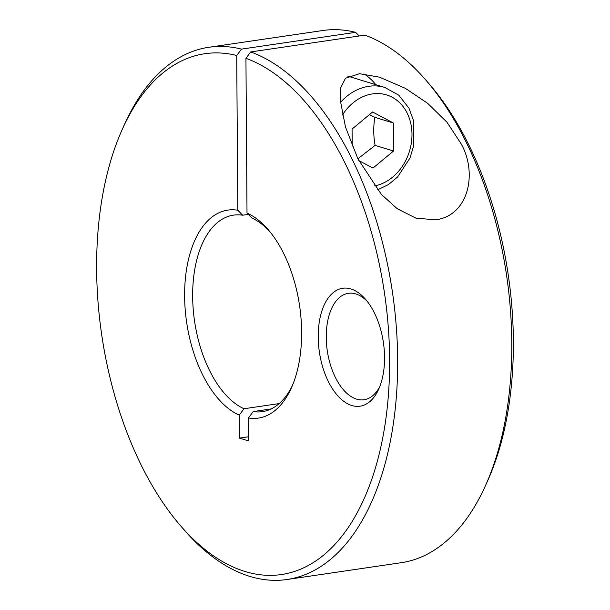 <?xml version="1.0" encoding="UTF-8"?>
<svg xmlns="http://www.w3.org/2000/svg" width="610" height="610" viewBox="0 0 610 610"><rect width="100%" height="100%" fill="white"/><g stroke="black" fill="none" stroke-linecap="round" stroke-linejoin="round"><path stroke-width="0.91" d="M352.199 146.103L352.077 129.053L372.603 112.004L393.328 122.984L393.526 151.013L373 168.063L358.741 160.514M357.887 158.798L375.097 145.378C373.366 135.527 373.305 126.178 374.898 117.341L369.439 114.634M393.526 151.013L375.097 145.378M393.328 122.984L374.898 117.341M377.506 189.893L388.539 184.525L397.613 176.984L409.989 157.998L413.755 145.554L413.496 120.597L408.967 108.183L398.78 95.191L384.857 87.466L351.695 77.317A53.794 43.737 107 0 0 347.929 76.387M248.308 214.385L242.65 215.216L237.801 210.244L236.718 55.495L241.491 49.12L355.622 32.33A268.972 146.072 -98.4 0 0 322.919 30.5L208.795 47.29A268.972 146.072 -98.4 0 0 124.608 124.196L122.45 128.977A263.177 142.931 -98.4 0 0 96.632 269.262A263.177 142.931 -98.4 0 0 180.873 526.133A263.177 142.931 -98.4 0 0 389.615 358.939A263.177 142.931 -98.4 0 0 245.937 58.316L247.012 213.065L251.869 218.037A99.316 53.939 -98.4 0 1 269.719 231.48M355.622 32.33L359.191 35.982M180.873 526.133L184.311 530.098A268.972 146.072 -98.4 0 0 287.081 579.5L401.205 562.71A268.972 146.072 -98.4 0 0 485.392 485.804L487.55 481.023A263.177 142.931 -98.4 0 0 513.368 340.738A263.177 142.931 -98.4 0 0 429.127 83.867L425.688 79.902A268.972 146.072 -98.4 0 0 364.833 35.151L250.71 51.941L245.937 58.316M485.392 485.804A268.972 146.072 -98.4 0 0 511.782 342.431A268.972 146.072 -98.4 0 0 425.688 79.902M271.153 408.936L253.219 411.567L248.445 417.964A105.103 57.081 -98.4 0 0 291.313 388.036A105.103 57.081 -98.4 0 0 301.63 332.008A105.103 57.081 -98.4 0 0 267.988 229.421A105.103 57.081 -98.4 0 0 247.012 213.065M253.219 411.567A99.316 53.939 -98.4 0 0 262.392 411.651A99.316 53.939 -98.4 0 0 292.381 385.573M242.65 215.216A99.316 53.939 -98.4 0 0 233.485 215.139A99.316 53.939 -98.4 0 0 192.653 296.475A99.316 53.939 -98.4 0 0 244.008 408.753L279.159 403.576M237.801 210.244A105.103 57.081 -98.4 0 0 184.617 296.193A105.103 57.081 -98.4 0 0 239.234 415.143L244.008 408.753M236.718 55.495A263.177 142.931 -98.4 0 0 122.45 128.977M241.491 49.12A268.972 146.072 -98.4 0 0 208.795 47.29M287.081 579.5A268.972 146.072 -98.4 0 0 397.651 359.221A268.972 146.072 -98.4 0 0 250.71 51.941M435.715 219.852L415.845 218.121L397.224 208.712L381.326 194.354L357.917 158.844L345.451 126.903L340.128 99.346L340.693 87.802L345.481 78.248L359.503 73.703L379.481 77.165L405.33 88.313L427.625 103.288L446.978 122.236L461.046 143.678C477.63 172.721 468.938 215.391 435.715 219.852M367.212 301.348A53.794 29.211 -98.4 0 0 348.363 293.311A53.794 29.211 -98.4 0 0 326.251 337.368A53.794 29.211 -98.4 0 0 364.025 399.756A53.794 29.211 -98.4 0 0 379.763 386.626M318.214 337.086A59.589 32.36 81.6 0 1 365.474 299.228A59.589 32.36 81.6 0 1 384.552 357.391A59.589 32.36 81.6 0 1 378.703 389.157A59.589 32.36 81.6 0 1 341.73 399.695A59.589 32.36 81.6 0 1 318.214 337.086M375.768 84.683A62.068 50.47 107 0 0 363.979 73.909M248.445 417.964L248.606 440.938L239.394 438.117L239.234 415.143M248.575 436.768L239.394 438.117M384.857 87.466A53.794 43.737 107 0 0 368.745 86.307A53.794 43.737 107 0 0 340.38 102.526M374.403 185.943A47.176 38.354 107 0 0 411.979 133.514A47.176 38.354 107 0 0 372.481 93.909A47.176 38.354 107 0 0 342.416 115.046"/></g></svg>
